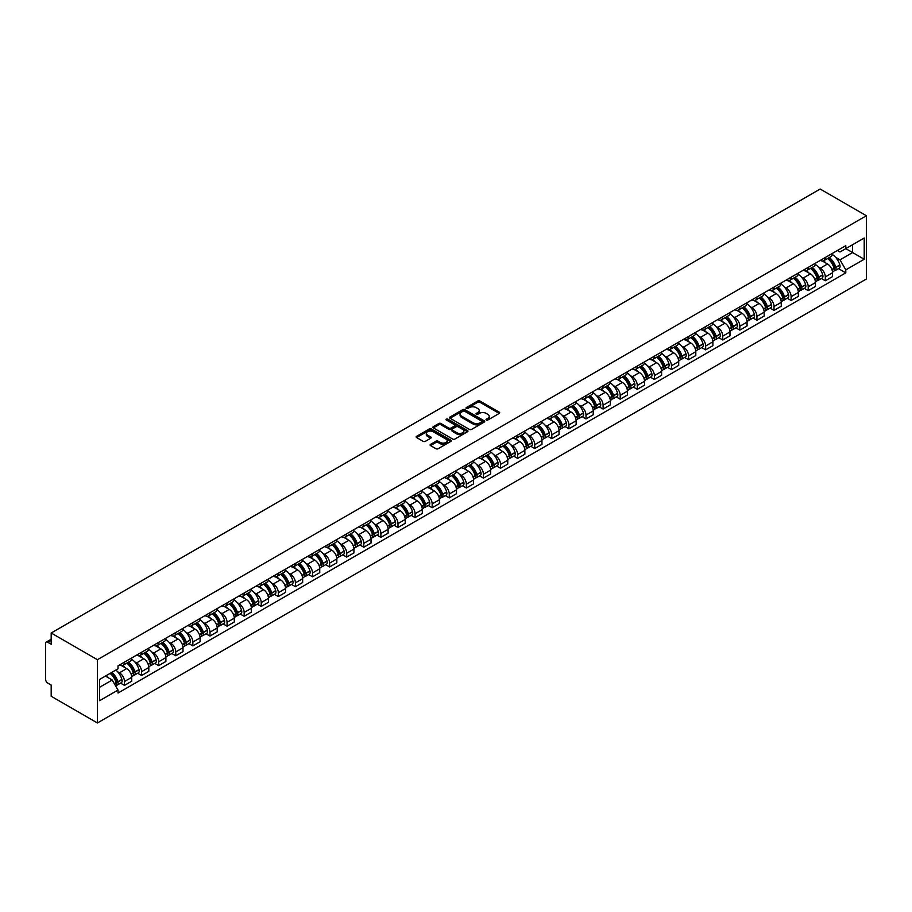 <?xml version="1.0" encoding="UTF-8"?>
<svg xmlns="http://www.w3.org/2000/svg" width="912" height="912" viewBox="0 0 912 912"><rect width="100%" height="100%" fill="white"/><g stroke="black" fill="none" stroke-linecap="round" stroke-linejoin="round"><path stroke-width="1.37" d="M486.324 420.022A1.06 0.616 0 0 0 487.829 420.022L499.263 413.421A1.516 0.878 0 0 0 499.708 412.805A1.516 0.878 0 0 0 499.263 412.178L479.906 401.006A1.516 0.878 0 0 0 477.751 401.006L466.317 407.607A1.06 0.616 0 0 0 467.833 408.473L469.304 407.618A4.868 2.804 0 0 1 476.189 407.618L477.808 408.553A4.868 2.804 0 0 1 479.233 410.537A4.868 2.804 0 0 1 477.808 412.52L476.326 413.375A1.06 0.616 0 0 0 477.831 414.253L479.313 413.398A4.868 2.804 0 0 1 486.187 413.398L487.806 414.322A4.868 2.804 0 0 1 489.231 416.317A4.868 2.804 0 0 1 487.806 418.3L486.324 419.155A1.06 0.616 0 0 0 486.324 420.022L486.324 419.155M430.532 444.349A1.516 0.878 0 0 0 430.088 444.965A1.516 0.878 0 0 0 430.532 445.592L435.97 448.727A1.516 0.878 0 0 0 438.113 448.727L450.813 441.397A1.516 0.878 0 0 0 451.258 440.781A1.516 0.878 0 0 0 450.813 440.154L431.444 428.982A1.516 0.878 0 0 0 429.301 428.982L416.602 436.312A1.516 0.878 0 0 0 416.157 436.928A1.516 0.878 0 0 0 416.602 437.543L423.168 441.34A1.516 0.878 0 0 0 425.323 441.34L430.749 438.205A1.516 0.878 0 0 0 431.194 437.578A1.516 0.878 0 0 0 430.749 436.962L427.5 435.081A4.07 2.348 0 0 1 426.303 433.417A4.07 2.348 0 0 1 428.811 431.251A4.07 2.348 0 0 1 433.246 431.764L445.991 439.117A4.07 2.348 0 0 1 447.188 440.781A4.07 2.348 0 0 1 444.68 442.947A4.07 2.348 0 0 1 440.245 442.434L438.113 441.214A1.516 0.878 0 0 0 435.97 441.214L430.532 444.349L430.532 445.592M97.424 659.695L51.186 633.008L820.162 189.035L866.4 215.734L97.424 659.695L97.424 722.965L866.4 278.992L866.4 215.734M469.418 429.415A1.516 0.878 0 0 0 471.561 429.415L484.261 422.085A1.516 0.878 0 0 0 484.705 421.469A1.516 0.878 0 0 0 484.261 420.842L464.892 409.67A1.516 0.878 0 0 0 462.749 409.67L450.061 417.001A1.516 0.878 0 0 0 449.605 417.616A1.516 0.878 0 0 0 450.061 418.232L469.418 429.415M446.766 420.25A1.06 0.616 0 0 1 447.849 420.398L447.849 419.132L467.537 430.498A1.516 0.878 0 0 1 467.981 431.125A1.516 0.878 0 0 1 467.537 431.741L454.837 439.071A1.516 0.878 0 0 1 452.694 439.071L433.337 427.888L433.337 426.656A1.516 0.878 0 0 0 432.881 427.272A1.516 0.878 0 0 0 433.337 427.888M433.337 426.656L438.763 423.51A1.516 0.878 0 0 1 440.918 423.51L448.761 428.047A1.516 0.878 0 0 0 450.916 428.047L454.518 425.972A1.516 0.878 0 0 0 454.963 425.345A1.516 0.878 0 0 0 454.518 424.73L446.344 420.01A1.06 0.616 0 0 1 447.849 419.132M51.186 633.008L51.186 644.203L47.789 642.242A3.101 1.79 -120 0 0 46.238 642.082A3.101 1.79 -120 0 0 45.6 643.507L45.6 679.315A3.101 1.79 -120 0 0 47.789 683.111L51.186 685.072L51.186 696.266L97.424 722.965M825.314 257.492A7.125 4.115 60 0 1 823.832 260.684L831.071 256.511A7.125 4.115 -120 0 0 832.542 253.308M818.452 267.125L820.276 268.185A7.125 4.115 60 0 1 825.314 276.906L832.542 272.734A7.125 4.115 -120 0 0 827.503 264.001L822.328 261.014M832.542 272.734L832.542 276.598L825.314 280.771L821.393 278.502M823.832 260.684A7.125 4.115 60 0 1 820.321 260.365M825.314 276.906L825.314 280.771M808.214 267.353A7.125 4.115 60 0 1 806.744 270.556L813.971 266.384A7.125 4.115 -120 0 0 815.453 263.18M804.293 288.374L808.214 290.632L815.453 286.459L815.453 282.606A7.125 4.115 -120 0 0 810.415 273.874L805.228 270.887M806.744 270.556A7.125 4.115 60 0 1 803.233 270.237M801.352 276.997L803.176 278.046A7.125 4.115 60 0 1 808.214 286.778L808.214 290.632M791.126 277.225A7.125 4.115 60 0 1 789.644 280.429L796.883 276.245A7.125 4.115 -120 0 0 798.353 273.053M787.204 298.247L791.126 300.504L798.353 296.332L798.353 292.467A7.125 4.115 -120 0 0 793.315 283.746L788.139 280.748M789.644 280.429A7.125 4.115 60 0 1 786.144 280.109M784.263 286.87L786.087 287.918A7.125 4.115 60 0 1 791.126 296.651L791.126 300.504M774.026 287.098A7.125 4.115 60 0 1 772.555 290.29L779.783 286.117A7.125 4.115 -120 0 0 781.265 282.914M770.104 308.108L774.026 310.376L781.265 306.204L781.265 302.339A7.125 4.115 -120 0 0 776.226 293.607L771.05 290.62M772.555 290.29A7.125 4.115 60 0 1 769.044 289.97M767.163 296.731L768.987 297.791A7.125 4.115 60 0 1 774.026 306.512L774.026 310.376M756.937 296.959A7.125 4.115 60 0 1 755.467 300.162L762.694 295.99A7.125 4.115 -120 0 0 764.165 292.786M753.016 317.98L756.937 320.249L764.165 316.065L764.165 312.212A7.125 4.115 -120 0 0 759.126 303.479L753.95 300.493M755.467 300.162A7.125 4.115 60 0 1 751.955 299.843M750.074 306.603L751.898 307.652A7.125 4.115 60 0 1 756.937 316.384L756.937 320.249M739.849 306.831A7.125 4.115 60 0 1 738.367 310.034L745.606 305.851A7.125 4.115 -120 0 0 747.076 302.659M735.927 327.853L739.849 330.11L747.076 325.937L747.076 322.073A7.125 4.115 -120 0 0 742.037 313.352L736.862 310.354M738.367 310.034A7.125 4.115 60 0 1 734.855 309.715M732.986 316.475L734.81 317.524A7.125 4.115 60 0 1 739.849 326.257L739.849 330.11M722.749 316.703A7.125 4.115 60 0 1 721.278 319.895L728.506 315.723A7.125 4.115 -120 0 0 729.988 312.52M718.827 337.714L722.749 339.982L729.988 335.81L729.988 331.945A7.125 4.115 -120 0 0 724.949 323.213L719.762 320.226M721.278 319.895A7.125 4.115 60 0 1 717.767 319.576M715.886 326.336L717.71 327.397A7.125 4.115 60 0 1 722.749 336.118L722.749 339.982M705.66 326.564A7.125 4.115 60 0 1 704.178 329.768L711.417 325.595A7.125 4.115 -120 0 0 712.888 322.392M701.738 347.586L705.66 349.855L712.888 345.671L712.888 341.818A7.125 4.115 -120 0 0 707.849 333.085L702.673 330.098M704.178 329.768A7.125 4.115 60 0 1 700.678 329.449M698.797 336.209L700.621 337.258A7.125 4.115 60 0 1 705.66 345.99L705.66 349.855M688.56 336.437A7.125 4.115 60 0 1 687.089 339.64L694.317 335.468A7.125 4.115 -120 0 0 695.799 332.264M684.638 357.458L688.56 359.716L695.799 355.543L695.799 351.679A7.125 4.115 -120 0 0 690.76 342.958L685.585 339.959M687.089 339.64A7.125 4.115 60 0 1 683.578 339.321M681.697 346.081L683.521 347.13A7.125 4.115 60 0 1 688.56 355.862L688.56 359.716M671.471 346.309A7.125 4.115 60 0 1 670.001 349.501L677.228 345.329A7.125 4.115 -120 0 0 678.699 342.125M667.55 367.319L671.471 369.588L678.699 365.416L678.699 361.551A7.125 4.115 -120 0 0 673.66 352.819L668.485 349.832M670.001 349.501A7.125 4.115 60 0 1 666.49 349.182M664.609 355.942L666.433 357.002A7.125 4.115 60 0 1 671.471 365.723L671.471 369.588M654.383 356.17A7.125 4.115 60 0 1 652.901 359.374L660.14 355.201A7.125 4.115 -120 0 0 661.61 351.998M650.461 377.192L654.383 379.46L661.61 375.277L661.61 371.423A7.125 4.115 -120 0 0 656.572 362.691L651.396 359.704M652.901 359.374A7.125 4.115 60 0 1 649.39 359.054M647.52 365.815L649.344 366.863A7.125 4.115 60 0 1 654.383 375.596L654.383 379.46M637.283 366.043A7.125 4.115 60 0 1 635.812 369.246L643.04 365.074A7.125 4.115 -120 0 0 644.522 361.87M633.361 387.064L637.283 389.321L644.522 385.149L644.522 381.284A7.125 4.115 -120 0 0 639.483 372.563L634.296 369.577M635.812 369.246A7.125 4.115 60 0 1 632.301 368.927M630.42 375.687L632.244 376.736A7.125 4.115 60 0 1 637.283 385.468L637.283 389.321M620.194 375.915A7.125 4.115 60 0 1 618.712 379.107L625.951 374.935A7.125 4.115 -120 0 0 627.422 371.743M616.273 396.925L620.194 399.194L627.422 395.021L627.422 391.157A7.125 4.115 -120 0 0 622.383 382.424L617.207 379.438M618.712 379.107A7.125 4.115 60 0 1 615.212 378.788M613.331 385.548L615.155 386.608A7.125 4.115 60 0 1 620.194 395.329L620.194 399.194M603.094 385.776A7.125 4.115 60 0 1 601.624 388.979L608.851 384.807A7.125 4.115 -120 0 0 610.333 381.604M599.173 406.798L603.094 409.066L610.333 404.882L610.333 401.029A7.125 4.115 -120 0 0 605.294 392.297L600.119 389.31M601.624 388.979A7.125 4.115 60 0 1 598.112 388.66M596.231 395.42L598.055 396.469A7.125 4.115 60 0 1 603.094 405.202L603.094 409.066M586.006 395.648A7.125 4.115 60 0 1 584.535 398.852L591.763 394.679A7.125 4.115 -120 0 0 593.233 391.476M582.084 416.67L586.006 418.927L593.233 414.755L593.233 410.89A7.125 4.115 -120 0 0 588.194 402.169L583.019 399.182M584.535 398.852A7.125 4.115 60 0 1 581.024 398.533M579.143 405.293L580.967 406.342A7.125 4.115 60 0 1 586.006 415.074L586.006 418.927M568.917 405.521A7.125 4.115 60 0 1 567.435 408.713L574.674 404.54A7.125 4.115 -120 0 0 576.145 401.348M564.995 426.531L568.917 428.8L576.145 424.627L576.145 420.763A7.125 4.115 -120 0 0 571.106 412.03L565.93 409.043M567.435 408.713A7.125 4.115 60 0 1 563.924 408.394M562.054 415.154L563.878 416.214A7.125 4.115 60 0 1 568.917 424.935L568.917 428.8M551.817 415.382A7.125 4.115 60 0 1 550.346 418.585L557.574 414.413A7.125 4.115 -120 0 0 559.056 411.209M547.895 436.403L551.817 438.672L559.056 434.488L559.056 430.635A7.125 4.115 -120 0 0 554.017 421.903L548.83 418.916M550.346 418.585A7.125 4.115 60 0 1 546.835 418.266M544.954 425.026L546.778 426.075A7.125 4.115 60 0 1 551.817 434.807L551.817 438.672M534.728 425.254A7.125 4.115 60 0 1 533.246 428.458L540.485 424.285A7.125 4.115 -120 0 0 541.956 421.082M530.807 446.276L534.728 448.533L541.956 444.361L541.956 440.496A7.125 4.115 -120 0 0 536.917 431.775L531.742 428.788M533.246 428.458A7.125 4.115 60 0 1 529.747 428.138M527.866 434.899L529.69 435.947A7.125 4.115 60 0 1 534.728 444.68L534.728 448.533M517.628 435.127A7.125 4.115 60 0 1 516.158 438.319L523.385 434.146A7.125 4.115 -120 0 0 524.867 430.954M513.707 456.137L517.628 458.405L524.867 454.233L524.867 450.368A7.125 4.115 -120 0 0 519.829 441.636L514.653 438.649M516.158 438.319A7.125 4.115 60 0 1 512.647 437.999M510.766 444.76L512.59 445.82A7.125 4.115 60 0 1 517.628 454.541L517.628 458.405M500.54 444.988A7.125 4.115 60 0 1 499.069 448.191L506.297 444.019A7.125 4.115 -120 0 0 507.767 440.815M496.618 466.009L500.54 468.278L507.767 464.094L507.767 460.241A7.125 4.115 -120 0 0 502.729 451.508L497.553 448.522M499.069 448.191A7.125 4.115 60 0 1 495.558 447.872M493.677 454.632L495.501 455.681A7.125 4.115 60 0 1 500.54 464.413L500.54 468.278M483.451 454.86A7.125 4.115 60 0 1 481.969 458.063L489.208 453.891A7.125 4.115 -120 0 0 490.679 450.688M479.53 475.882L483.451 478.139L490.679 473.966L490.679 470.102A7.125 4.115 -120 0 0 485.64 461.381L480.464 458.394M481.969 458.063A7.125 4.115 60 0 1 478.458 457.744M476.588 464.504L478.412 465.553A7.125 4.115 60 0 1 483.451 474.286L483.451 478.139M466.351 464.732A7.125 4.115 60 0 1 464.881 467.924L472.108 463.752A7.125 4.115 -120 0 0 473.59 460.56M462.43 485.743L466.351 488.011L473.59 483.839L473.59 479.974A7.125 4.115 -120 0 0 468.551 471.242L463.364 468.255M464.881 467.924A7.125 4.115 60 0 1 461.369 467.605M459.488 474.365L461.312 475.426A7.125 4.115 60 0 1 466.351 484.147L466.351 488.011M449.263 474.593A7.125 4.115 60 0 1 447.781 477.797L455.02 473.624A7.125 4.115 -120 0 0 456.49 470.421M445.341 495.615L449.263 497.884L456.49 493.7L456.49 489.847A7.125 4.115 -120 0 0 451.451 481.114L446.276 478.127M447.781 477.797A7.125 4.115 60 0 1 444.281 477.478M442.4 484.238L444.224 485.287A7.125 4.115 60 0 1 449.263 494.019L449.263 497.884M432.163 484.466A7.125 4.115 60 0 1 430.692 487.669L437.92 483.497A7.125 4.115 -120 0 0 439.402 480.293M428.241 505.487L432.163 507.745L439.402 503.572L439.402 499.708A7.125 4.115 -120 0 0 434.363 490.987L429.187 488M430.692 487.669A7.125 4.115 60 0 1 427.181 487.35M425.3 494.11L427.124 495.159A7.125 4.115 60 0 1 432.163 503.891L432.163 507.745M415.074 494.338A7.125 4.115 60 0 1 413.603 497.53L420.831 493.358A7.125 4.115 -120 0 0 422.302 490.166M411.152 515.348L415.074 517.617L422.302 513.445L422.302 509.58A7.125 4.115 -120 0 0 417.263 500.848L412.087 497.861M413.603 497.53A7.125 4.115 60 0 1 410.092 497.211M408.211 503.971L410.035 505.031A7.125 4.115 60 0 1 415.074 513.752L415.074 517.617M397.985 504.199A7.125 4.115 60 0 1 396.503 507.403L403.742 503.23A7.125 4.115 -120 0 0 405.213 500.027M394.064 525.221L397.985 527.489L405.213 523.306L405.213 519.452A7.125 4.115 -120 0 0 400.174 510.72L394.999 507.733M396.503 507.403A7.125 4.115 60 0 1 392.992 507.083M391.123 513.844L392.947 514.892A7.125 4.115 60 0 1 397.985 523.625L397.985 527.489M380.885 514.072A7.125 4.115 60 0 1 379.415 517.275L386.642 513.103A7.125 4.115 -120 0 0 388.124 509.899M376.964 535.093L380.885 537.35L388.124 533.178L388.124 529.313A7.125 4.115 -120 0 0 383.086 520.592L377.899 517.606M379.415 517.275A7.125 4.115 60 0 1 375.904 516.956M374.023 523.716L375.847 524.765A7.125 4.115 60 0 1 380.885 533.497L380.885 537.35M363.797 523.944A7.125 4.115 60 0 1 362.315 527.136L369.554 522.964A7.125 4.115 -120 0 0 371.024 519.772M359.875 544.954L363.797 547.223L371.024 543.05L371.024 539.186A7.125 4.115 -120 0 0 365.986 530.453L360.81 527.467M362.315 527.136A7.125 4.115 60 0 1 358.815 526.817M356.934 533.577L358.758 534.637A7.125 4.115 60 0 1 363.797 543.358L363.797 547.223M346.697 533.805A7.125 4.115 60 0 1 345.226 537.008L352.454 532.836A7.125 4.115 -120 0 0 353.936 529.633M342.775 554.827L346.697 557.095L353.936 552.911L353.936 549.058A7.125 4.115 -120 0 0 348.897 540.326L343.721 537.339M345.226 537.008A7.125 4.115 60 0 1 341.715 536.689M339.834 543.449L341.658 544.498A7.125 4.115 60 0 1 346.697 553.231L346.697 557.095M329.608 543.677A7.125 4.115 60 0 1 328.138 546.881L335.365 542.708A7.125 4.115 -120 0 0 336.836 539.505M325.687 564.699L329.608 566.956L336.836 562.784L336.836 558.931A7.125 4.115 -120 0 0 331.797 550.198L326.621 547.211M328.138 546.881A7.125 4.115 60 0 1 324.626 546.562M322.745 553.322L324.569 554.371A7.125 4.115 60 0 1 329.608 563.103L329.608 566.956M312.52 553.55A7.125 4.115 60 0 1 311.038 556.742L318.277 552.569A7.125 4.115 -120 0 0 319.747 549.377M308.598 574.56L312.52 576.829L319.747 572.656L319.747 568.792A7.125 4.115 -120 0 0 314.708 560.059L309.533 557.072M311.038 556.742A7.125 4.115 60 0 1 307.526 556.423M305.657 563.183L307.481 564.243A7.125 4.115 60 0 1 312.52 572.964L312.52 576.829M295.42 563.411A7.125 4.115 60 0 1 293.949 566.614L301.177 562.442A7.125 4.115 -120 0 0 302.659 559.238M291.498 584.432L295.42 586.701L302.659 582.517L302.659 578.664A7.125 4.115 -120 0 0 297.62 569.932L292.433 566.945M293.949 566.614A7.125 4.115 60 0 1 290.438 566.295M288.557 573.055L290.381 574.104A7.125 4.115 60 0 1 295.42 582.836L295.42 586.701M278.331 573.283A7.125 4.115 60 0 1 276.849 576.487L284.088 572.314A7.125 4.115 -120 0 0 285.559 569.111M274.409 594.305L278.331 596.562L285.559 592.39L285.559 588.536A7.125 4.115 -120 0 0 280.52 579.804L275.344 576.817M276.849 576.487A7.125 4.115 60 0 1 273.349 576.167M271.468 582.928L273.292 583.976A7.125 4.115 60 0 1 278.331 592.709L278.331 596.562M261.231 583.156A7.125 4.115 60 0 1 259.76 586.359L266.988 582.175A7.125 4.115 -120 0 0 268.47 578.983M257.309 604.166L261.231 606.434L268.47 602.262L268.47 598.397A7.125 4.115 -120 0 0 263.431 589.665L258.256 586.678M259.76 586.359A7.125 4.115 60 0 1 256.249 586.028M254.368 592.789L256.192 593.849A7.125 4.115 60 0 1 261.231 602.57L261.231 606.434M244.142 593.017A7.125 4.115 60 0 1 242.672 596.22L249.899 592.048A7.125 4.115 -120 0 0 251.37 588.844M240.221 614.038L244.142 616.307L251.37 612.123L251.37 608.27A7.125 4.115 -120 0 0 246.331 599.537L241.156 596.551M242.672 596.22A7.125 4.115 60 0 1 239.161 595.901M237.28 602.661L239.104 603.71A7.125 4.115 60 0 1 244.142 612.442L244.142 616.307M227.054 602.889A7.125 4.115 60 0 1 225.572 606.092L232.811 601.92A7.125 4.115 -120 0 0 234.281 598.717M223.132 623.911L227.054 626.168L234.281 621.995L234.281 618.142A7.125 4.115 -120 0 0 229.243 609.41L224.067 606.423M225.572 606.092A7.125 4.115 60 0 1 222.061 605.773M220.191 612.533L222.015 613.582A7.125 4.115 60 0 1 227.054 622.315L227.054 626.168M209.954 612.761A7.125 4.115 60 0 1 208.483 615.965L215.711 611.781A7.125 4.115 -120 0 0 217.193 608.589M206.032 633.772L209.954 636.04L217.193 631.868L217.193 628.003A7.125 4.115 -120 0 0 212.154 619.271L206.967 616.284M208.483 615.965A7.125 4.115 60 0 1 204.972 615.634M203.091 622.394L204.915 623.455A7.125 4.115 60 0 1 209.954 632.176L209.954 636.04M192.865 622.634A7.125 4.115 60 0 1 191.383 625.826L198.622 621.653A7.125 4.115 -120 0 0 200.093 618.45M188.944 643.644L192.865 645.913L200.093 641.729L200.093 637.876A7.125 4.115 -120 0 0 195.054 629.143L189.878 626.156M191.383 625.826A7.125 4.115 60 0 1 187.883 625.507M186.002 632.267L187.826 633.316A7.125 4.115 60 0 1 192.865 642.048L192.865 645.913M175.765 632.495A7.125 4.115 60 0 1 174.295 635.698L181.522 631.526A7.125 4.115 -120 0 0 183.004 628.322M171.844 653.516L175.777 655.774L183.004 651.601L183.004 647.748A7.125 4.115 -120 0 0 177.965 639.016L172.79 636.029M174.295 635.698A7.125 4.115 60 0 1 170.783 635.379M168.902 642.139L170.726 643.188A7.125 4.115 60 0 1 175.777 651.92L175.777 655.774M158.677 642.367A7.125 4.115 60 0 1 157.206 645.571L164.434 641.387A7.125 4.115 -120 0 0 165.904 638.195M154.755 663.377L158.677 665.646L165.904 661.474L165.904 657.609A7.125 4.115 -120 0 0 160.865 648.877L155.69 645.89M157.206 645.571A7.125 4.115 60 0 1 153.695 645.24M151.814 652L153.638 653.06A7.125 4.115 60 0 1 158.677 661.781L158.677 665.646M141.588 652.24A7.125 4.115 60 0 1 140.106 655.432L147.345 651.259A7.125 4.115 -120 0 0 148.816 648.056M137.666 673.25L141.588 675.518L148.816 671.335L148.816 667.481A7.125 4.115 -120 0 0 143.777 658.749L138.601 655.762M140.106 655.432A7.125 4.115 60 0 1 136.595 655.112M134.725 661.873L136.549 662.921A7.125 4.115 60 0 1 141.588 671.654L141.588 675.518M124.488 662.101A7.125 4.115 60 0 1 123.017 665.304L130.245 661.132A7.125 4.115 -120 0 0 131.727 657.928M120.566 683.122L124.488 685.379L131.727 681.207L131.727 677.354A7.125 4.115 -120 0 0 126.688 668.621L121.501 665.635M123.017 665.304A7.125 4.115 60 0 1 119.506 664.985M117.625 671.745L119.449 672.794A7.125 4.115 60 0 1 124.488 681.526L124.488 685.379M837.421 250.504L839.998 251.986L864.211 238.009L852.595 244.712L852.595 252.556L839.998 259.829L835.54 257.264M99.613 687.283L112.222 680.01L118.024 690.065L99.613 700.69L99.613 679.44L118.024 668.804L118.024 665.84L845.8 245.659L845.8 248.634L864.211 259.259L845.8 269.884L839.998 259.829M864.211 238.009L864.211 259.259M118.024 690.065L118.024 693.04L845.8 272.859L845.8 269.884M112.222 680.01L105.427 676.088M838.481 268.641L845.8 272.859M486.757 420.17L487.806 419.566A4.868 2.804 0 0 0 489.231 417.582L489.231 416.317M479.233 410.537L479.233 411.802A4.868 2.804 0 0 1 477.808 413.786L476.748 414.401M499.263 412.178L499.263 413.421L479.906 402.272A1.516 0.878 0 0 0 477.751 402.272L466.75 408.622M484.238 422.096L464.892 410.936A1.516 0.878 0 0 0 462.749 410.936L450.072 418.255M481.57 421.903A1.06 0.616 0 0 0 481.57 421.036L464.573 411.221A1.06 0.616 0 0 0 463.068 411.221L461.506 412.121A4.868 2.804 0 0 0 460.081 414.105A4.868 2.804 0 0 0 461.506 416.1L473.123 422.803A4.868 2.804 0 0 0 480.008 422.803L481.57 421.903L481.57 423.168A1.06 0.616 0 0 0 481.878 422.735L481.878 421.469M460.081 414.105L460.081 415.37A4.868 2.804 0 0 0 461.506 417.365L461.506 416.1M481.57 423.168L480.008 424.069A4.868 2.804 0 0 1 473.123 424.069L461.506 417.365M433.348 427.91L438.763 424.775L438.763 423.51M454.963 425.345L454.963 426.611A1.516 0.878 0 0 1 454.518 427.238L450.916 429.313A1.516 0.878 0 0 1 448.761 429.313L440.918 424.775A1.516 0.878 0 0 0 438.763 424.775M447.849 420.398L467.514 431.752M456.912 432.755A4.07 2.348 0 0 0 461.347 433.257A4.07 2.348 0 0 0 463.855 431.091A4.07 2.348 0 0 0 462.669 429.427L458.177 426.839A1.516 0.878 0 0 0 456.023 426.839L452.42 428.914A1.516 0.878 0 0 0 451.976 429.541A1.516 0.878 0 0 0 452.42 430.156L456.912 432.755L456.912 434.021A4.07 2.348 0 0 0 461.347 434.522A4.07 2.348 0 0 0 463.855 432.356L463.855 431.091M451.976 429.541L451.976 430.806A1.516 0.878 0 0 0 452.42 431.422L452.42 430.156M456.912 434.021L452.42 431.422M447.188 440.781L447.188 442.046A4.07 2.348 0 0 1 444.68 444.212A4.07 2.348 0 0 1 440.245 443.699L438.113 442.48A1.516 0.878 0 0 0 435.97 442.48L430.555 445.603M426.303 433.417L426.303 434.682A4.07 2.348 0 0 0 427.5 436.346L427.5 435.081M430.749 436.962L430.749 438.205L427.5 436.346M450.813 440.154L450.813 441.397L431.444 430.247A1.516 0.878 0 0 0 429.301 430.247L416.624 437.555L416.602 436.312M828.005 258.278A9.758 5.632 60 0 1 828.05 258.313A9.758 5.632 60 0 1 834.469 267.068L834.526 267.273A1.904 1.094 60 0 1 834.229 268.766A1.904 1.094 60 0 1 834.184 268.789M827.572 258.529A11.776 6.794 60 0 1 834.047 268.242L834.104 268.447A3.91 2.257 60 0 1 833.488 271.525L832.508 272.084M834.149 270.659A3.91 2.257 -120 0 0 835.244 270.511A3.91 2.257 -120 0 0 835.859 267.433L835.802 267.239A11.776 6.794 -120 0 0 829.327 257.515M832.394 254.562A11.776 6.794 60 0 1 839.804 264.925L839.861 265.13A3.91 2.257 60 0 1 839.234 268.196L835.244 270.511M823.559 260.821A11.776 6.794 60 0 1 826.021 263.146M831.744 263.158L833.249 264.035M810.905 268.151A9.758 5.632 60 0 1 810.962 268.185A9.758 5.632 60 0 1 817.38 276.94L817.437 277.145A1.904 1.094 60 0 1 817.141 278.627A1.904 1.094 60 0 1 817.095 278.65M810.483 268.402A11.776 6.794 60 0 1 816.958 278.114L817.015 278.32A3.91 2.257 60 0 1 816.388 281.386L815.419 281.956M817.061 280.52A3.91 2.257 -120 0 0 818.144 280.372A3.91 2.257 -120 0 0 818.759 277.305L818.702 277.1A11.776 6.794 -120 0 0 812.239 267.387M815.305 264.434A11.776 6.794 60 0 1 822.704 274.797L822.761 274.991A3.91 2.257 60 0 1 822.145 278.069L818.144 280.372M806.459 270.693A11.776 6.794 60 0 1 808.921 273.019M814.644 273.03L816.149 273.896M793.816 278.023A9.758 5.632 60 0 1 793.862 278.046A9.758 5.632 60 0 1 800.291 286.813L800.348 287.006A1.904 1.094 60 0 1 800.041 288.5A1.904 1.094 60 0 1 800.006 288.523M793.383 278.263A11.776 6.794 60 0 1 799.858 287.987L799.915 288.181A3.91 2.257 60 0 1 799.3 291.259L798.331 291.817M799.972 290.392A3.91 2.257 -120 0 0 801.055 290.244A3.91 2.257 -120 0 0 801.671 287.177L801.614 286.972A11.776 6.794 -120 0 0 795.139 277.259M798.205 274.307A11.776 6.794 60 0 1 805.615 284.658L805.672 284.863A3.91 2.257 60 0 1 805.057 287.941L801.055 290.244M789.37 280.565A11.776 6.794 60 0 1 791.833 282.88M797.555 282.902L799.06 283.769M776.716 287.884A9.758 5.632 60 0 1 776.773 287.918A9.758 5.632 60 0 1 783.191 296.674L783.248 296.879A1.904 1.094 60 0 1 782.952 298.372A1.904 1.094 60 0 1 782.906 298.395M776.294 288.135A11.776 6.794 60 0 1 782.77 297.848L782.827 298.053A3.91 2.257 60 0 1 782.211 301.131L781.231 301.69M782.872 300.265A3.91 2.257 -120 0 0 783.955 300.116A3.91 2.257 -120 0 0 784.582 297.038L784.514 296.845A11.776 6.794 -120 0 0 778.05 287.12M781.117 284.168A11.776 6.794 60 0 1 788.515 294.53L788.572 294.736A3.91 2.257 60 0 1 787.957 297.802L783.955 300.116M772.282 290.426A11.776 6.794 60 0 1 774.733 292.752M780.467 292.763L781.96 293.641M759.628 297.757A9.758 5.632 60 0 1 759.673 297.791A9.758 5.632 60 0 1 766.103 306.546L766.16 306.751A1.904 1.094 60 0 1 765.863 308.233A1.904 1.094 60 0 1 765.818 308.256M759.206 298.007A11.776 6.794 60 0 1 765.67 307.72L765.727 307.925A3.91 2.257 60 0 1 765.111 310.992L764.142 311.562M765.784 310.126A3.91 2.257 -120 0 0 766.867 309.989A3.91 2.257 -120 0 0 767.482 306.911L767.425 306.706A11.776 6.794 -120 0 0 760.95 296.993M764.017 294.04A11.776 6.794 60 0 1 771.427 304.403L771.484 304.597A3.91 2.257 60 0 1 770.868 307.675L766.867 309.989M755.182 300.299A11.776 6.794 60 0 1 757.644 302.624M763.367 302.636L764.872 303.502M742.539 307.629A9.758 5.632 60 0 1 742.585 307.652A9.758 5.632 60 0 1 749.003 316.418L749.06 316.612A1.904 1.094 60 0 1 748.763 318.106A1.904 1.094 60 0 1 748.718 318.128M742.106 307.868A11.776 6.794 60 0 1 748.581 317.593L748.638 317.786A3.91 2.257 60 0 1 748.022 320.864L747.042 321.423M748.684 319.998A3.91 2.257 -120 0 0 749.778 319.85A3.91 2.257 -120 0 0 750.394 316.783L750.337 316.578A11.776 6.794 -120 0 0 743.861 306.865M746.928 303.913A11.776 6.794 60 0 1 754.338 314.264L754.395 314.469A3.91 2.257 60 0 1 753.768 317.547L749.778 319.85M738.093 310.171A11.776 6.794 60 0 1 740.555 312.485M746.278 312.508L747.783 313.375M725.439 317.49A9.758 5.632 60 0 1 725.496 317.524A9.758 5.632 60 0 1 731.914 326.279L731.971 326.485A1.904 1.094 60 0 1 731.675 327.978A1.904 1.094 60 0 1 731.629 328.001M725.017 317.741A11.776 6.794 60 0 1 731.492 327.454L731.549 327.659A3.91 2.257 60 0 1 730.922 330.737L729.953 331.295M731.595 329.87A3.91 2.257 -120 0 0 732.678 329.722A3.91 2.257 -120 0 0 733.294 326.644L733.237 326.45A11.776 6.794 -120 0 0 726.773 316.726M729.839 313.774A11.776 6.794 60 0 1 737.238 324.136L737.295 324.341A3.91 2.257 60 0 1 736.679 327.408L732.678 329.722M720.993 320.032A11.776 6.794 60 0 1 723.455 322.358M729.178 322.369L730.683 323.247M708.35 327.362A9.758 5.632 60 0 1 708.396 327.397A9.758 5.632 60 0 1 714.826 336.152L714.883 336.357A1.904 1.094 60 0 1 714.575 337.839A1.904 1.094 60 0 1 714.541 337.862M707.917 327.613A11.776 6.794 60 0 1 714.392 337.326L714.449 337.531A3.91 2.257 60 0 1 713.834 340.598L712.865 341.168M714.506 339.731A3.91 2.257 -120 0 0 715.589 339.595A3.91 2.257 -120 0 0 716.205 336.517L716.148 336.311A11.776 6.794 -120 0 0 709.673 326.599M712.739 323.646A11.776 6.794 60 0 1 720.149 334.009L720.206 334.202A3.91 2.257 60 0 1 719.591 337.28L715.589 339.595M703.904 329.905A11.776 6.794 60 0 1 706.367 332.23M712.09 332.242L713.594 333.108M691.25 337.235A9.758 5.632 60 0 1 691.307 337.258A9.758 5.632 60 0 1 697.726 346.024L697.783 346.218A1.904 1.094 60 0 1 697.486 347.711A1.904 1.094 60 0 1 697.441 347.734M690.829 337.474A11.776 6.794 60 0 1 697.304 347.198L697.361 347.392A3.91 2.257 60 0 1 696.745 350.47L695.765 351.029M697.406 349.604A3.91 2.257 -120 0 0 698.489 349.456A3.91 2.257 -120 0 0 699.116 346.389L699.048 346.184A11.776 6.794 -120 0 0 692.584 336.471M695.651 333.518A11.776 6.794 60 0 1 703.049 343.87L703.106 344.075A3.91 2.257 60 0 1 702.491 347.153L698.489 349.456M686.816 339.777A11.776 6.794 60 0 1 689.267 342.091M695.001 342.114L696.494 342.98M674.162 347.096A9.758 5.632 60 0 1 674.207 347.13A9.758 5.632 60 0 1 680.637 355.885L680.694 356.09A1.904 1.094 60 0 1 680.398 357.584A1.904 1.094 60 0 1 680.352 357.607M673.74 347.347A11.776 6.794 60 0 1 680.204 357.059L680.261 357.265A3.91 2.257 60 0 1 679.645 360.343L678.676 360.901M680.318 359.476A3.91 2.257 -120 0 0 681.401 359.328A3.91 2.257 -120 0 0 682.016 356.25L681.959 356.056A11.776 6.794 -120 0 0 675.484 346.332M678.551 343.379A11.776 6.794 60 0 1 685.961 353.742L686.018 353.947A3.91 2.257 60 0 1 685.402 357.014L681.401 359.328M669.716 349.638A11.776 6.794 60 0 1 672.178 351.964M677.901 351.986L679.406 352.853M657.073 356.968A9.758 5.632 60 0 1 657.119 357.002A9.758 5.632 60 0 1 663.537 365.758L663.594 365.963A1.904 1.094 60 0 1 663.298 367.445A1.904 1.094 60 0 1 663.252 367.468M656.64 357.219A11.776 6.794 60 0 1 663.115 366.932L663.172 367.137A3.91 2.257 60 0 1 662.557 370.204L661.576 370.774M663.218 369.337A3.91 2.257 -120 0 0 664.312 369.2A3.91 2.257 -120 0 0 664.928 366.122L664.871 365.917A11.776 6.794 -120 0 0 658.396 356.204M661.462 353.252A11.776 6.794 60 0 1 668.872 363.614L668.929 363.808A3.91 2.257 60 0 1 668.302 366.886L664.312 369.2M652.627 359.51A11.776 6.794 60 0 1 655.09 361.836M660.812 361.847L662.317 362.714M639.973 366.841A9.758 5.632 60 0 1 640.03 366.863A9.758 5.632 60 0 1 646.448 375.63L646.505 375.824A1.904 1.094 60 0 1 646.209 377.317A1.904 1.094 60 0 1 646.163 377.34M639.551 367.08A11.776 6.794 60 0 1 646.027 376.804L646.084 376.998A3.91 2.257 60 0 1 645.457 380.076L644.488 380.635M646.129 379.21A3.91 2.257 -120 0 0 647.212 379.061A3.91 2.257 -120 0 0 647.828 375.995L647.771 375.79A11.776 6.794 -120 0 0 641.307 366.077M644.374 363.124A11.776 6.794 60 0 1 651.772 373.475L651.829 373.681A3.91 2.257 60 0 1 651.214 376.759L647.212 379.061M635.527 369.383A11.776 6.794 60 0 1 637.99 371.697M643.712 371.72L645.217 372.586M622.885 376.702A9.758 5.632 60 0 1 622.93 376.736A9.758 5.632 60 0 1 629.36 385.491L629.417 385.696A1.904 1.094 60 0 1 629.109 387.19A1.904 1.094 60 0 1 629.075 387.212M622.451 376.952A11.776 6.794 60 0 1 628.927 386.665L628.984 386.87A3.91 2.257 60 0 1 628.368 389.948L627.399 390.507M629.041 389.082A3.91 2.257 -120 0 0 630.124 388.934A3.91 2.257 -120 0 0 630.739 385.856L630.682 385.662A11.776 6.794 -120 0 0 624.207 375.938M627.274 372.985A11.776 6.794 60 0 1 634.684 383.348L634.741 383.553A3.91 2.257 60 0 1 634.125 386.62L630.124 388.934M618.439 379.244A11.776 6.794 60 0 1 620.901 381.569M626.624 381.592L628.129 382.459M605.785 386.574A9.758 5.632 60 0 1 605.842 386.608A9.758 5.632 60 0 1 612.26 395.363L612.317 395.569A1.904 1.094 60 0 1 612.02 397.062A1.904 1.094 60 0 1 611.975 397.073M605.363 386.825A11.776 6.794 60 0 1 611.838 396.538L611.895 396.743A3.91 2.257 60 0 1 611.279 399.809L610.299 400.379M611.941 398.943A3.91 2.257 -120 0 0 613.024 398.806A3.91 2.257 -120 0 0 613.651 395.728L613.582 395.523A11.776 6.794 -120 0 0 607.118 385.81M610.185 382.858A11.776 6.794 60 0 1 617.584 393.22L617.641 393.425A3.91 2.257 60 0 1 617.025 396.492L613.024 398.806M601.35 389.116A11.776 6.794 60 0 1 603.801 391.442M609.535 391.453L611.029 392.32M588.696 396.446A9.758 5.632 60 0 1 588.742 396.469A9.758 5.632 60 0 1 595.171 405.236L595.228 405.43A1.904 1.094 60 0 1 594.932 406.923A1.904 1.094 60 0 1 594.886 406.946M588.274 396.686A11.776 6.794 60 0 1 594.738 406.41L594.795 406.615A3.91 2.257 60 0 1 594.179 409.682L593.21 410.24M594.852 408.815A3.91 2.257 -120 0 0 595.935 408.667A3.91 2.257 -120 0 0 596.551 405.601L596.494 405.395A11.776 6.794 -120 0 0 590.018 395.683M593.085 392.73A11.776 6.794 60 0 1 600.495 403.081L600.552 403.286A3.91 2.257 60 0 1 599.936 406.364L595.935 408.667M584.25 398.989A11.776 6.794 60 0 1 586.712 401.303M592.435 401.326L593.94 402.192M571.607 406.307A9.758 5.632 60 0 1 571.653 406.342A9.758 5.632 60 0 1 578.071 415.097L578.128 415.302A1.904 1.094 60 0 1 577.832 416.795A1.904 1.094 60 0 1 577.786 416.818M571.174 406.558A11.776 6.794 60 0 1 577.649 416.271L577.706 416.476A3.91 2.257 60 0 1 577.091 419.554L576.11 420.113M577.752 418.688A3.91 2.257 -120 0 0 578.846 418.54A3.91 2.257 -120 0 0 579.462 415.462L579.405 415.268A11.776 6.794 -120 0 0 572.93 405.544M575.996 402.591A11.776 6.794 60 0 1 583.406 412.954L583.463 413.159A3.91 2.257 60 0 1 582.836 416.225L578.846 418.54M567.161 408.85A11.776 6.794 60 0 1 569.624 411.175M575.347 411.198L576.851 412.064M554.507 416.18A9.758 5.632 60 0 1 554.564 416.214A9.758 5.632 60 0 1 560.983 424.969L561.04 425.174A1.904 1.094 60 0 1 560.743 426.668A1.904 1.094 60 0 1 560.698 426.679M554.086 416.431A11.776 6.794 60 0 1 560.561 426.143L560.618 426.349A3.91 2.257 60 0 1 559.991 429.415L559.022 429.985M560.663 428.549A3.91 2.257 -120 0 0 561.746 428.412A3.91 2.257 -120 0 0 562.362 425.334L562.305 425.129A11.776 6.794 -120 0 0 555.841 415.416M558.908 412.463A11.776 6.794 60 0 1 566.306 422.826L566.363 423.031A3.91 2.257 60 0 1 565.748 426.098L561.746 428.412M550.061 418.722A11.776 6.794 60 0 1 552.524 421.048M558.247 421.059L559.751 421.925M537.419 426.052A9.758 5.632 60 0 1 537.464 426.075A9.758 5.632 60 0 1 543.894 434.842L543.951 435.035A1.904 1.094 60 0 1 543.643 436.529A1.904 1.094 60 0 1 543.609 436.552M536.986 426.292A11.776 6.794 60 0 1 543.461 436.016L543.518 436.221A3.91 2.257 60 0 1 542.902 439.288L541.933 439.846M543.575 438.421A3.91 2.257 -120 0 0 544.658 438.273A3.91 2.257 -120 0 0 545.273 435.206L545.216 435.001A11.776 6.794 -120 0 0 538.741 425.288M541.808 422.336A11.776 6.794 60 0 1 549.218 432.687L549.275 432.892A3.91 2.257 60 0 1 548.659 435.97L544.658 438.273M532.973 428.594A11.776 6.794 60 0 1 535.435 430.909M541.158 430.931L542.663 431.798M520.319 435.913A9.758 5.632 60 0 1 520.376 435.947A9.758 5.632 60 0 1 526.794 444.703L526.851 444.908A1.904 1.094 60 0 1 526.555 446.401A1.904 1.094 60 0 1 526.509 446.424M519.897 436.164A11.776 6.794 60 0 1 526.372 445.877L526.429 446.082A3.91 2.257 60 0 1 525.814 449.16L524.833 449.719M526.475 448.294A3.91 2.257 -120 0 0 527.558 448.145A3.91 2.257 -120 0 0 528.185 445.067L528.128 444.874A11.776 6.794 -120 0 0 521.653 435.149M524.719 432.197A11.776 6.794 60 0 1 532.118 442.559L532.175 442.765A3.91 2.257 60 0 1 531.559 445.831L527.558 448.145M515.884 438.455A11.776 6.794 60 0 1 518.335 440.781M524.069 440.804L525.563 441.67M503.23 445.786A9.758 5.632 60 0 1 503.276 445.82A9.758 5.632 60 0 1 509.705 454.575L509.762 454.78A1.904 1.094 60 0 1 509.466 456.274A1.904 1.094 60 0 1 509.42 456.296M502.808 446.036A11.776 6.794 60 0 1 509.272 455.749L509.329 455.954A3.91 2.257 60 0 1 508.714 459.021L507.745 459.591M509.386 458.155A3.91 2.257 -120 0 0 510.469 458.018A3.91 2.257 -120 0 0 511.085 454.94L511.028 454.735A11.776 6.794 -120 0 0 504.553 445.022M507.619 442.069A11.776 6.794 60 0 1 515.029 452.432L515.086 452.637A3.91 2.257 60 0 1 514.471 455.704L510.469 458.018M498.784 448.328A11.776 6.794 60 0 1 501.247 450.653M506.969 450.665L508.474 451.531M486.142 455.658A9.758 5.632 60 0 1 486.187 455.681A9.758 5.632 60 0 1 492.605 464.447L492.662 464.641A1.904 1.094 60 0 1 492.366 466.135A1.904 1.094 60 0 1 492.32 466.157M485.708 455.897A11.776 6.794 60 0 1 492.184 465.622L492.241 465.827A3.91 2.257 60 0 1 491.625 468.893L490.645 469.452M492.286 468.027A3.91 2.257 -120 0 0 493.381 467.879A3.91 2.257 -120 0 0 493.996 464.812L493.939 464.607A11.776 6.794 -120 0 0 487.464 454.894M490.531 451.942A11.776 6.794 60 0 1 497.941 462.293L497.998 462.498A3.91 2.257 60 0 1 497.371 465.576L493.381 467.879M481.696 458.2A11.776 6.794 60 0 1 484.158 460.514M489.881 460.537L491.386 461.404M469.042 465.519A9.758 5.632 60 0 1 469.099 465.553A9.758 5.632 60 0 1 475.517 474.308L475.574 474.514A1.904 1.094 60 0 1 475.277 476.007A1.904 1.094 60 0 1 475.232 476.03M468.62 465.77A11.776 6.794 60 0 1 475.095 475.483L475.152 475.688A3.91 2.257 60 0 1 474.525 478.766L473.556 479.324M475.198 477.899A3.91 2.257 -120 0 0 476.281 477.751A3.91 2.257 -120 0 0 476.896 474.673L476.839 474.479A11.776 6.794 -120 0 0 470.375 464.755M473.442 461.803A11.776 6.794 60 0 1 480.841 472.165L480.898 472.37A3.91 2.257 60 0 1 480.282 475.437L476.281 477.751M464.596 468.061A11.776 6.794 60 0 1 467.058 470.387M472.781 470.41L474.286 471.276M451.953 475.391A9.758 5.632 60 0 1 451.999 475.426A9.758 5.632 60 0 1 458.428 484.181L458.485 484.386A1.904 1.094 60 0 1 458.177 485.879A1.904 1.094 60 0 1 458.143 485.902M451.52 475.642A11.776 6.794 60 0 1 457.995 485.355L458.052 485.56A3.91 2.257 60 0 1 457.436 488.627L456.467 489.197M458.109 487.76A3.91 2.257 -120 0 0 459.192 487.624A3.91 2.257 -120 0 0 459.808 484.546L459.751 484.34A11.776 6.794 -120 0 0 453.275 474.628M456.342 471.675A11.776 6.794 60 0 1 463.752 482.038L463.809 482.243A3.91 2.257 60 0 1 463.193 485.309L459.192 487.624M447.507 477.934A11.776 6.794 60 0 1 449.969 480.259M455.692 480.271L457.197 481.137M434.853 485.264A9.758 5.632 60 0 1 434.91 485.287A9.758 5.632 60 0 1 441.328 494.053L441.385 494.247A1.904 1.094 60 0 1 441.089 495.74A1.904 1.094 60 0 1 441.043 495.763M434.431 485.503A11.776 6.794 60 0 1 440.906 495.227L440.963 495.433A3.91 2.257 60 0 1 440.348 498.499L439.367 499.058M441.009 497.633A3.91 2.257 -120 0 0 442.092 497.485A3.91 2.257 -120 0 0 442.719 494.418L442.662 494.213A11.776 6.794 -120 0 0 436.187 484.5M439.253 481.547A11.776 6.794 60 0 1 446.652 491.899L446.709 492.104A3.91 2.257 60 0 1 446.093 495.182L442.092 497.485M430.418 487.806A11.776 6.794 60 0 1 432.869 490.12M438.604 490.143L440.097 491.009M417.764 495.125A9.758 5.632 60 0 1 417.81 495.159A9.758 5.632 60 0 1 424.24 503.914L424.297 504.119A1.904 1.094 60 0 1 424 505.613A1.904 1.094 60 0 1 423.955 505.636M417.343 495.376A11.776 6.794 60 0 1 423.806 505.088L423.863 505.294A3.91 2.257 60 0 1 423.248 508.372L422.279 508.93M423.92 507.505A3.91 2.257 -120 0 0 425.003 507.357A3.91 2.257 -120 0 0 425.619 504.279L425.562 504.085A11.776 6.794 -120 0 0 419.087 494.361M422.153 491.408A11.776 6.794 60 0 1 429.563 501.771L429.62 501.976A3.91 2.257 60 0 1 429.005 505.043L425.003 507.357M413.318 497.667A11.776 6.794 60 0 1 415.781 499.993M421.504 500.015L423.008 500.882M400.676 504.997A9.758 5.632 60 0 1 400.721 505.031A9.758 5.632 60 0 1 407.14 513.787L407.197 513.992A1.904 1.094 60 0 1 406.9 515.485A1.904 1.094 60 0 1 406.855 515.508M400.243 505.248A11.776 6.794 60 0 1 406.718 514.961L406.775 515.166A3.91 2.257 60 0 1 406.159 518.233L405.179 518.803M406.82 517.366A3.91 2.257 -120 0 0 407.915 517.229A3.91 2.257 -120 0 0 408.53 514.151L408.473 513.946A11.776 6.794 -120 0 0 401.998 504.233M405.065 501.281A11.776 6.794 60 0 1 412.475 511.643L412.532 511.849A3.91 2.257 60 0 1 411.905 514.915L407.915 517.229M396.23 507.539A11.776 6.794 60 0 1 398.692 509.865M404.415 509.876L405.92 510.743M383.576 514.87A9.758 5.632 60 0 1 383.633 514.892A9.758 5.632 60 0 1 390.051 523.659L390.108 523.853A1.904 1.094 60 0 1 389.812 525.346A1.904 1.094 60 0 1 389.766 525.369M383.154 515.109A11.776 6.794 60 0 1 389.629 524.833L389.686 525.038A3.91 2.257 60 0 1 389.059 528.105L388.09 528.664M389.732 527.239A3.91 2.257 -120 0 0 390.815 527.09A3.91 2.257 -120 0 0 391.43 524.024L391.373 523.819A11.776 6.794 -120 0 0 384.91 514.106M387.976 511.153A11.776 6.794 60 0 1 395.375 521.504L395.432 521.71A3.91 2.257 60 0 1 394.816 524.788L390.815 527.09M379.13 517.412A11.776 6.794 60 0 1 381.592 519.726M387.315 519.749L388.82 520.615M366.487 524.731A9.758 5.632 60 0 1 366.533 524.765A9.758 5.632 60 0 1 372.962 533.52L373.019 533.725A1.904 1.094 60 0 1 372.712 535.219A1.904 1.094 60 0 1 372.677 535.241M366.054 524.981A11.776 6.794 60 0 1 372.529 534.694L372.586 534.899A3.91 2.257 60 0 1 371.971 537.977L371.002 538.536M372.643 537.111A3.91 2.257 -120 0 0 373.726 536.963A3.91 2.257 -120 0 0 374.342 533.885L374.285 533.691A11.776 6.794 -120 0 0 367.81 523.967M370.876 521.014A11.776 6.794 60 0 1 378.286 531.377L378.343 531.582A3.91 2.257 60 0 1 377.728 534.649L373.726 536.963M362.041 527.273A11.776 6.794 60 0 1 364.504 529.598M370.226 529.621L371.731 530.488M349.387 534.603A9.758 5.632 60 0 1 349.444 534.637A9.758 5.632 60 0 1 355.862 543.392L355.919 543.598A1.904 1.094 60 0 1 355.623 545.091A1.904 1.094 60 0 1 355.577 545.114M348.965 534.854A11.776 6.794 60 0 1 355.441 544.567L355.498 544.772A3.91 2.257 60 0 1 354.882 547.838L353.902 548.408M355.543 546.972A3.91 2.257 -120 0 0 356.626 546.835A3.91 2.257 -120 0 0 357.253 543.757L357.196 543.552A11.776 6.794 -120 0 0 350.721 533.839M353.788 530.887A11.776 6.794 60 0 1 361.186 541.249L361.243 541.454A3.91 2.257 60 0 1 360.628 544.521L356.626 546.835M344.953 537.145A11.776 6.794 60 0 1 347.404 539.471M353.138 539.482L354.631 540.349M332.299 544.475A9.758 5.632 60 0 1 332.344 544.498A9.758 5.632 60 0 1 338.774 553.265L338.831 553.459A1.904 1.094 60 0 1 338.534 554.952A1.904 1.094 60 0 1 338.489 554.975M331.877 544.715A11.776 6.794 60 0 1 338.341 554.439L338.398 554.644A3.91 2.257 60 0 1 337.782 557.711L336.813 558.269M338.455 556.844A3.91 2.257 -120 0 0 339.538 556.696A3.91 2.257 -120 0 0 340.153 553.63L340.096 553.424A11.776 6.794 -120 0 0 333.621 543.712M336.688 540.759A11.776 6.794 60 0 1 344.098 551.11L344.155 551.315A3.91 2.257 60 0 1 343.539 554.393L339.538 556.696M327.853 547.018A11.776 6.794 60 0 1 330.315 549.332M336.038 549.355L337.543 550.221M315.21 554.336A9.758 5.632 60 0 1 315.256 554.371A9.758 5.632 60 0 1 321.674 563.126L321.731 563.331A1.904 1.094 60 0 1 321.434 564.824A1.904 1.094 60 0 1 321.389 564.847M314.777 554.587A11.776 6.794 60 0 1 321.252 564.3L321.309 564.505A3.91 2.257 60 0 1 320.693 567.583L319.713 568.142M321.355 566.717A3.91 2.257 -120 0 0 322.449 566.569A3.91 2.257 -120 0 0 323.065 563.491L323.008 563.297A11.776 6.794 -120 0 0 316.532 553.573M319.599 550.62A11.776 6.794 60 0 1 327.009 560.983L327.066 561.188A3.91 2.257 60 0 1 326.439 564.254L322.449 566.569M310.764 556.89A11.776 6.794 60 0 1 313.226 559.204M318.949 559.227L320.454 560.093M298.11 564.209A9.758 5.632 60 0 1 298.167 564.243A9.758 5.632 60 0 1 304.585 572.998L304.642 573.203A1.904 1.094 60 0 1 304.346 574.697A1.904 1.094 60 0 1 304.3 574.72M297.688 564.46A11.776 6.794 60 0 1 304.163 574.172L304.22 574.378A3.91 2.257 60 0 1 303.593 577.444L302.624 578.014M304.266 576.578A3.91 2.257 -120 0 0 305.349 576.441A3.91 2.257 -120 0 0 305.965 573.363L305.908 573.158A11.776 6.794 -120 0 0 299.444 563.445M302.51 560.492A11.776 6.794 60 0 1 309.909 570.855L309.966 571.06A3.91 2.257 60 0 1 309.35 574.127L305.349 576.441M293.664 566.751A11.776 6.794 60 0 1 296.126 569.077M301.849 569.088L303.354 569.954M281.021 574.081A9.758 5.632 60 0 1 281.067 574.104A9.758 5.632 60 0 1 287.497 582.871L287.554 583.064A1.904 1.094 60 0 1 287.246 584.558A1.904 1.094 60 0 1 287.212 584.581M280.588 574.321A11.776 6.794 60 0 1 287.063 584.045L287.12 584.25A3.91 2.257 60 0 1 286.505 587.317L285.536 587.875M287.177 586.45A3.91 2.257 -120 0 0 288.26 586.302A3.91 2.257 -120 0 0 288.876 583.235L288.819 583.03A11.776 6.794 -120 0 0 282.344 573.317M285.41 570.365A11.776 6.794 60 0 1 292.82 580.716L292.877 580.921A3.91 2.257 60 0 1 292.262 583.999L288.26 586.302M276.575 576.623A11.776 6.794 60 0 1 279.038 578.938M284.761 578.96L286.265 579.827M263.921 583.942A9.758 5.632 60 0 1 263.978 583.976A9.758 5.632 60 0 1 270.397 592.732L270.454 592.937A1.904 1.094 60 0 1 270.157 594.43A1.904 1.094 60 0 1 270.112 594.453M263.5 584.193A11.776 6.794 60 0 1 269.975 593.906L270.032 594.111A3.91 2.257 60 0 1 269.416 597.189L268.436 597.748M270.077 596.323A3.91 2.257 -120 0 0 271.16 596.174A3.91 2.257 -120 0 0 271.787 593.096L271.73 592.903A11.776 6.794 -120 0 0 265.255 583.178M268.322 580.226A11.776 6.794 60 0 1 275.72 590.588L275.777 590.794A3.91 2.257 60 0 1 275.162 593.86L271.16 596.174M259.487 586.496A11.776 6.794 60 0 1 261.938 588.81M267.672 588.833L269.165 589.699M246.833 593.815A9.758 5.632 60 0 1 246.878 593.849A9.758 5.632 60 0 1 253.308 602.604L253.365 602.809A1.904 1.094 60 0 1 253.069 604.303A1.904 1.094 60 0 1 253.023 604.325M246.411 594.065A11.776 6.794 60 0 1 252.875 603.778L252.932 603.983A3.91 2.257 60 0 1 252.316 607.05L251.347 607.62M252.989 606.184A3.91 2.257 -120 0 0 254.072 606.047A3.91 2.257 -120 0 0 254.687 602.969L254.63 602.764A11.776 6.794 -120 0 0 248.155 593.051M251.222 590.098A11.776 6.794 60 0 1 258.632 600.461L258.689 600.666A3.91 2.257 60 0 1 258.073 603.733L254.072 606.047M242.387 596.357A11.776 6.794 60 0 1 244.849 598.682M250.572 598.694L252.077 599.56M229.744 603.687A9.758 5.632 60 0 1 229.79 603.71A9.758 5.632 60 0 1 236.208 612.476L236.276 612.682A1.904 1.094 60 0 1 235.969 614.164A1.904 1.094 60 0 1 235.923 614.186M229.311 603.926A11.776 6.794 60 0 1 235.786 613.651L235.843 613.856A3.91 2.257 60 0 1 235.228 616.922L234.247 617.481M235.889 616.056A3.91 2.257 -120 0 0 236.983 615.908A3.91 2.257 -120 0 0 237.599 612.841L237.542 612.636A11.776 6.794 -120 0 0 231.067 602.923M234.133 599.971A11.776 6.794 60 0 1 241.543 610.322L241.6 610.527A3.91 2.257 60 0 1 240.973 613.605L236.983 615.908M225.298 606.229A11.776 6.794 60 0 1 227.761 608.543M233.483 608.566L234.988 609.433M212.644 613.559A9.758 5.632 60 0 1 212.701 613.582A9.758 5.632 60 0 1 219.119 622.337L219.176 622.543A1.904 1.094 60 0 1 218.88 624.036A1.904 1.094 60 0 1 218.834 624.059M212.222 613.799A11.776 6.794 60 0 1 218.698 623.512L218.755 623.717A3.91 2.257 60 0 1 218.128 626.795L217.159 627.353M218.8 625.928A3.91 2.257 -120 0 0 219.883 625.78A3.91 2.257 -120 0 0 220.499 622.702L220.442 622.508A11.776 6.794 -120 0 0 213.978 612.784M217.045 609.832A11.776 6.794 60 0 1 224.443 620.194L224.5 620.399A3.91 2.257 60 0 1 223.885 623.466L219.883 625.78M208.198 616.102A11.776 6.794 60 0 1 210.661 618.416M216.383 618.439L217.888 619.305M195.556 623.42A9.758 5.632 60 0 1 195.601 623.455A9.758 5.632 60 0 1 202.031 632.21L202.088 632.415A1.904 1.094 60 0 1 201.78 633.908A1.904 1.094 60 0 1 201.746 633.931M195.122 623.671A11.776 6.794 60 0 1 201.598 633.384L201.655 633.589A3.91 2.257 60 0 1 201.039 636.656L200.07 637.226M201.712 635.801A3.91 2.257 -120 0 0 202.795 635.653A3.91 2.257 -120 0 0 203.41 632.575L203.353 632.369A11.776 6.794 -120 0 0 196.878 622.657M199.945 619.704A11.776 6.794 60 0 1 207.355 630.067L207.412 630.272A3.91 2.257 60 0 1 206.796 633.338L202.795 635.653M191.11 625.963A11.776 6.794 60 0 1 193.572 628.288M199.295 628.3L200.8 629.166M178.456 633.293A9.758 5.632 60 0 1 178.513 633.316A9.758 5.632 60 0 1 184.931 642.082L184.988 642.287A1.904 1.094 60 0 1 184.691 643.769A1.904 1.094 60 0 1 184.646 643.792M178.034 633.532A11.776 6.794 60 0 1 184.509 643.256L184.566 643.462A3.91 2.257 60 0 1 183.95 646.528L182.97 647.087M184.612 645.662A3.91 2.257 -120 0 0 185.695 645.514A3.91 2.257 -120 0 0 186.322 642.447L186.265 642.242A11.776 6.794 -120 0 0 179.789 632.529M182.856 629.576A11.776 6.794 60 0 1 190.255 639.939L190.312 640.133A3.91 2.257 60 0 1 189.696 643.211L185.695 645.514M174.021 635.835A11.776 6.794 60 0 1 176.472 638.161M182.206 638.172L183.7 639.038M161.367 643.165A9.758 5.632 60 0 1 161.413 643.188A9.758 5.632 60 0 1 167.842 651.943L167.899 652.148A1.904 1.094 60 0 1 167.603 653.642A1.904 1.094 60 0 1 167.557 653.665M160.945 643.405A11.776 6.794 60 0 1 167.409 653.129L167.466 653.323A3.91 2.257 60 0 1 166.85 656.401L165.881 656.959M167.523 655.534A3.91 2.257 -120 0 0 168.606 655.386A3.91 2.257 -120 0 0 169.222 652.308L169.165 652.114A11.776 6.794 -120 0 0 162.689 642.39M165.756 639.437A11.776 6.794 60 0 1 173.166 649.8L173.223 650.005A3.91 2.257 60 0 1 172.607 653.072L168.606 655.386M156.921 645.707A11.776 6.794 60 0 1 159.383 648.022M165.106 648.044L166.611 648.911M144.278 653.026A9.758 5.632 60 0 1 144.324 653.06A9.758 5.632 60 0 1 150.742 661.816L150.811 662.021A1.904 1.094 60 0 1 150.503 663.514A1.904 1.094 60 0 1 150.457 663.537M143.845 653.277A11.776 6.794 60 0 1 150.32 662.99L150.377 663.195A3.91 2.257 60 0 1 149.762 666.262L148.781 666.832M150.423 665.407A3.91 2.257 -120 0 0 151.517 665.258A3.91 2.257 -120 0 0 152.133 662.18L152.076 661.975A11.776 6.794 -120 0 0 145.601 652.262M148.667 649.31A11.776 6.794 60 0 1 156.077 659.672L156.134 659.878A3.91 2.257 60 0 1 155.507 662.944L151.517 665.258M139.832 655.568A11.776 6.794 60 0 1 142.295 657.894M148.018 657.905L149.522 658.772M127.178 662.899A9.758 5.632 60 0 1 127.235 662.921A9.758 5.632 60 0 1 133.654 671.688L133.711 671.893A1.904 1.094 60 0 1 133.414 673.375A1.904 1.094 60 0 1 133.369 673.398M126.757 663.138A11.776 6.794 60 0 1 133.232 672.862L133.289 673.067A3.91 2.257 60 0 1 132.662 676.134L131.693 676.693M133.334 675.268A3.91 2.257 -120 0 0 134.417 675.119A3.91 2.257 -120 0 0 135.033 672.053L134.976 671.848A11.776 6.794 -120 0 0 128.512 662.135M131.579 659.182A11.776 6.794 60 0 1 138.977 669.545L139.034 669.739A3.91 2.257 60 0 1 138.419 672.817L134.417 675.119M122.732 665.441A11.776 6.794 60 0 1 125.195 667.766M130.918 667.778L132.422 668.644M110.614 673.09A9.758 5.632 60 0 1 116.565 681.549L116.622 681.754A1.904 1.094 60 0 1 116.314 683.248A1.904 1.094 60 0 1 116.28 683.27M110.124 673.375A11.776 6.794 60 0 1 116.132 682.735L116.189 682.928A3.91 2.257 60 0 1 115.653 685.949M116.246 685.14A3.91 2.257 -120 0 0 117.329 684.992A3.91 2.257 -120 0 0 117.944 681.914L117.887 681.72A11.776 6.794 -120 0 0 111.868 672.361M115.87 670.058A11.776 6.794 60 0 1 121.889 679.406L121.946 679.611A3.91 2.257 60 0 1 121.33 682.678L117.329 684.992M106.123 675.678A11.776 6.794 60 0 1 108.106 677.627M113.829 677.65L115.334 678.517M141.588 671.654L148.816 667.481M158.677 661.781L165.904 657.609M175.777 651.92L183.004 647.748M192.865 642.048L200.093 637.876M209.954 632.176L217.193 628.003M227.054 622.315L234.281 618.142M244.142 612.442L251.37 608.27M261.231 602.57L268.47 598.397M278.331 592.709L285.559 588.536M295.42 582.836L302.659 578.664M312.52 572.964L319.747 568.792M329.608 563.103L336.836 558.931M346.697 553.231L353.936 549.058M363.797 543.358L371.024 539.186M380.885 533.497L388.124 529.313M397.985 523.625L405.213 519.452M415.074 513.752L422.302 509.58M432.163 503.891L439.402 499.708M449.263 494.019L456.49 489.847M466.351 484.147L473.59 479.974M483.451 474.286L490.679 470.102M500.54 464.413L507.767 460.241M517.628 454.541L524.867 450.368M534.728 444.68L541.956 440.496M551.817 434.807L559.056 430.635M568.917 424.935L576.145 420.763M586.006 415.074L593.233 410.89M603.094 405.202L610.333 401.029M620.194 395.329L627.422 391.157M637.283 385.468L644.522 381.284M654.383 375.596L661.61 371.423M671.471 365.723L678.699 361.551M688.56 355.862L695.799 351.679M705.66 345.99L712.888 341.818M722.749 336.118L729.988 331.945M739.849 326.257L747.076 322.073M756.937 316.384L764.165 312.212M774.026 306.512L781.265 302.339M791.126 296.651L798.353 292.467M808.214 286.778L815.453 282.606M124.488 681.526L131.727 677.354M119.449 672.794L126.688 668.621M136.549 662.921L143.777 658.749M153.638 653.06L160.865 648.877M170.726 643.188L177.965 639.016M187.826 633.316L195.054 629.143M204.915 623.455L212.154 619.271M222.015 613.582L229.243 609.41M239.104 603.71L246.331 599.537M256.192 593.849L263.431 589.665M273.292 583.976L280.52 579.804M290.381 574.104L297.62 569.932M307.481 564.243L314.708 560.059M324.569 554.371L331.797 550.198M341.658 544.498L348.897 540.326M358.758 534.637L365.986 530.453M375.847 524.765L383.086 520.592M392.947 514.892L400.174 510.72M410.035 505.031L417.263 500.848M427.124 495.159L434.363 490.987M444.224 485.287L451.451 481.114M461.312 475.426L468.551 471.242M478.412 465.553L485.64 461.381M495.501 455.681L502.729 451.508M512.59 445.82L519.829 441.636M529.69 435.947L536.917 431.775M546.778 426.075L554.017 421.903M563.878 416.214L571.106 412.03M580.967 406.342L588.194 402.169M598.055 396.469L605.294 392.297M615.155 386.608L622.383 382.424M632.244 376.736L639.483 372.563M649.344 366.863L656.572 362.691M666.433 357.002L673.66 352.819M683.521 347.13L690.76 342.958M700.621 337.258L707.849 333.085M717.71 327.397L724.949 323.213M734.81 317.524L742.037 313.352M751.898 307.652L759.126 303.479M768.987 297.791L776.226 293.607M786.087 287.918L793.315 283.746M803.176 278.046L810.415 273.874M820.276 268.185L827.503 264.001M51.186 640.281L47.789 642.242M487.806 419.566L487.806 418.3M476.326 414.253L476.326 413.375M477.808 413.786L477.808 412.52M466.317 408.473L466.317 407.607M477.751 402.272L477.751 401.006M479.906 402.272L479.906 401.006M450.061 418.232L450.061 417.001M462.749 410.936L462.749 409.67M464.892 410.936L464.892 409.67M484.261 422.085L484.261 420.842M473.123 424.069L473.123 422.803M480.008 424.069L480.008 422.803M440.918 424.775L440.918 423.51M448.761 429.313L448.761 428.047M450.916 429.313L450.916 428.047M454.518 427.238L454.518 425.972M467.537 431.741L467.537 430.498M435.97 442.48L435.97 441.214M438.113 442.48L438.113 441.214M440.245 443.699L440.245 442.434M429.301 430.247L429.301 428.982M431.444 430.247L431.444 428.982M831.961 269.69L834.104 268.447M835.859 267.433L839.861 265.13M835.802 267.239L839.804 264.925M831.892 269.496L834.628 267.9M814.872 279.551L817.015 278.32M818.759 277.305L822.761 274.991M818.702 277.1L822.704 274.797M816.947 278.103L817.528 277.761M814.792 279.357L816.958 278.114M797.772 289.423L799.915 288.181M801.671 287.177L805.672 284.863M801.614 286.972L805.615 284.658M797.704 289.229L800.44 287.633M780.683 299.296L782.827 298.053M784.582 297.038L788.572 294.736M784.514 296.845L788.515 294.53M780.615 299.102L783.34 297.506M763.583 309.157L765.727 307.925M767.482 306.911L771.484 304.597M767.425 306.706L771.427 304.403M765.67 307.709L766.251 307.367M763.515 308.963L765.67 307.72M746.495 319.029L748.638 317.786M750.394 316.783L754.395 314.469M750.337 316.578L754.338 314.264M748.581 317.57L749.162 317.239M746.426 318.835L748.581 317.593M729.406 328.901L731.549 327.659M733.294 326.644L737.295 324.341M733.237 326.45L737.238 324.136M729.326 328.708L732.062 327.112M712.306 338.762L714.449 337.531M716.205 336.517L720.206 334.202M716.148 336.311L720.149 334.009M712.238 338.569L714.974 336.973M695.218 348.635L697.361 347.392M699.116 346.389L703.106 344.075M699.048 346.184L703.049 343.87M695.149 348.441L697.874 346.845M678.118 358.507L680.261 357.265M682.016 356.25L686.018 353.947M681.959 356.056L685.961 353.742M678.049 358.313L680.785 356.717M661.029 368.368L663.172 367.137M664.928 366.122L668.929 363.808M664.871 365.917L668.872 363.614M660.961 368.174L663.697 366.578M643.94 378.241L646.084 376.998M647.828 375.995L651.829 373.681M647.771 375.79L651.772 373.475M646.015 376.781L646.597 376.451M643.861 378.047L646.027 376.804M626.84 388.113L628.984 386.87M630.739 385.856L634.741 383.553M630.682 385.662L634.684 383.348M628.927 386.654L629.508 386.323M626.772 387.919L628.927 386.665M609.752 397.974L611.895 396.743M613.651 395.728L617.641 393.425M613.582 395.523L617.584 393.22M609.683 397.78L612.408 396.184M592.652 407.846L594.795 406.615M596.551 405.601L600.552 403.286M596.494 405.395L600.495 403.081M592.583 407.653L595.319 406.057M575.563 417.719L577.706 416.476M579.462 415.462L583.463 413.159M579.405 415.268L583.406 412.954M575.495 417.525L578.231 415.929M558.475 427.58L560.618 426.349M562.362 425.334L566.363 423.031M562.305 425.129L566.306 422.826M558.395 427.386L561.131 425.79M541.375 437.452L543.518 436.221M545.273 435.206L549.275 432.892M545.216 435.001L549.218 432.687M541.306 437.258L544.042 435.662M524.286 447.325L526.429 446.082M528.185 445.067L532.175 442.765M528.128 444.874L532.118 442.559M526.361 445.865L526.942 445.535M524.218 447.131L526.372 445.877M507.186 457.186L509.329 455.954M511.085 454.94L515.086 452.637M511.028 454.735L515.029 452.432M509.272 455.738L509.854 455.396M507.118 456.992L509.272 455.749M490.097 467.058L492.241 465.827M493.996 464.812L497.998 462.498M493.939 464.607L497.941 462.293M492.184 465.599L492.765 465.268M490.029 466.864L492.184 465.622M473.009 476.93L475.152 475.688M476.896 474.673L480.898 472.37M476.839 474.479L480.841 472.165M472.929 476.737L475.665 475.141M455.909 486.791L458.052 485.56M459.808 484.546L463.809 482.243M459.751 484.34L463.752 482.038M455.84 486.598L458.576 485.002M438.82 496.664L440.963 495.433M442.719 494.418L446.709 492.104M442.662 494.213L446.652 491.899M438.752 496.47L441.476 494.874M421.72 506.536L423.863 505.294M425.619 504.279L429.62 501.976M425.562 504.085L429.563 501.771M421.652 506.342L424.388 504.746M404.632 516.397L406.775 515.166M408.53 514.151L412.532 511.849M408.473 513.946L412.475 511.643M404.563 516.203L407.299 514.607M387.543 526.27L389.686 525.038M391.43 524.024L395.432 521.71M391.373 523.819L395.375 521.504M389.618 524.822L390.199 524.48M387.463 526.076L389.629 524.833M370.443 536.142L372.586 534.899M374.342 533.885L378.343 531.582M374.285 533.691L378.286 531.377M372.529 534.683L373.111 534.352M370.375 535.948L372.529 534.694M353.354 546.003L355.498 544.772M357.253 543.757L361.243 541.454M357.196 543.552L361.186 541.249M353.286 545.809L356.011 544.213M336.254 555.875L338.398 554.644M340.153 553.63L344.155 551.315M340.096 553.424L344.098 551.11M336.186 555.682L338.922 554.086M319.166 565.748L321.309 564.505M323.065 563.491L327.066 561.188M323.008 563.297L327.009 560.983M319.097 565.554L321.833 563.958M302.077 575.609L304.22 574.378M305.965 573.363L309.966 571.06M305.908 573.158L309.909 570.855M301.997 575.415L304.733 573.819M284.977 585.481L287.12 584.25M288.876 583.235L292.877 580.921M288.819 583.03L292.82 580.716M284.909 585.287L287.645 583.691M267.889 595.354L270.032 594.111M271.787 593.096L275.777 590.794M271.73 592.903L275.72 590.588M267.82 595.16L270.545 593.564M250.789 605.215L252.932 603.983M254.687 602.969L258.689 600.666M254.63 602.764L258.632 600.461M252.875 603.767L253.456 603.425M250.72 605.021L252.875 603.778M233.7 615.087L235.843 613.856M237.599 612.841L241.6 610.527M237.542 612.636L241.543 610.322M233.632 614.893L236.368 613.297M216.611 624.959L218.755 623.717M220.499 622.702L224.5 620.399M220.442 622.508L224.443 620.194M216.532 624.766L219.268 623.17M199.511 634.82L201.655 633.589M203.41 632.575L207.412 630.272M203.353 632.369L207.355 630.067M199.443 634.627L202.179 633.031M182.423 644.693L184.566 643.462M186.322 642.447L190.312 640.133M186.265 642.242L190.255 639.939M182.354 644.499L185.079 642.903M165.323 654.565L167.466 653.323M169.222 652.308L173.223 650.005M169.165 652.114L173.166 649.8M165.254 654.371L167.99 652.775M148.234 664.426L150.377 663.195M152.133 662.18L156.134 659.878M152.076 661.975L156.077 659.672M148.166 664.232L150.902 662.636M131.146 674.299L133.289 673.067M135.033 672.053L139.034 669.739M134.976 671.848L138.977 669.545M133.22 672.851L133.802 672.509M131.066 674.105L133.232 672.862M114.479 683.92L116.189 682.928M117.944 681.914L121.946 679.611M117.887 681.72L121.889 679.406M116.132 682.712L116.713 682.381M114.376 683.738L116.132 682.735M46.238 642.082L51.186 639.232"/></g></svg>
